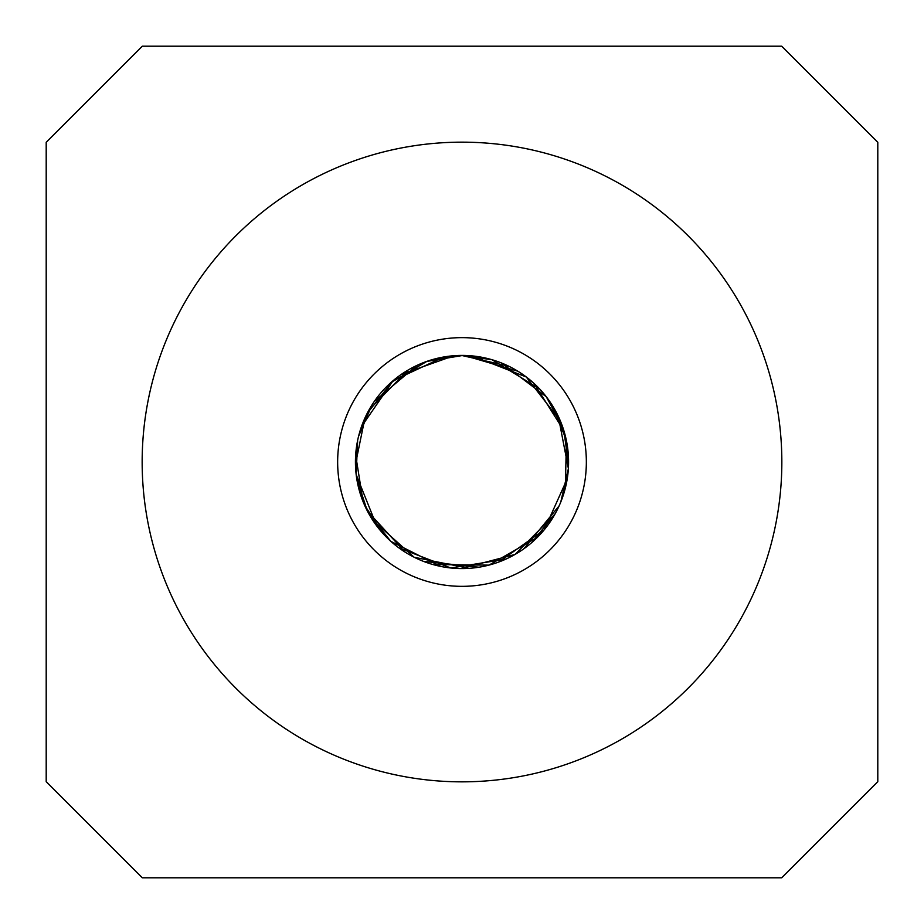 <?xml version="1.0" encoding="UTF-8"?>
<svg xmlns="http://www.w3.org/2000/svg" width="924" height="924" viewBox="0 0 924 924"><rect width="100%" height="100%" fill="white"/><g stroke="black" fill="none" stroke-linecap="round" stroke-linejoin="round"><path stroke-width="1.39" d="M367.036 413.629A106.572 106.572 0 0 0 429.521 563.501A106.572 106.572 0 0 0 567.301 478.436A106.572 106.572 0 0 0 367.036 413.629L392.03 381.901L426.865 361.388M491.914 359.713L461.988 355.59L436.197 358.604M393.139 380.665L361.446 426.68M356.179 474.624L376.796 526.022M414.218 557.264L469.022 568.341M515.153 554.377L554.966 514.114M568.375 468.56L558.304 416.366M526.241 376.969L472.303 355.925M453.88 355.74L401.363 374.359M364.876 418.329L355.451 464.298M367.452 511.168L405.186 552.171M450.924 567.994L505.936 559.101M544.34 529.66L567.232 478.828M563.836 430.596L534.095 383.518M416.886 365.442L374.324 401.42M355.717 455.347L363.12 501.767M390.898 541.383L440.69 566.424M489.05 565.084L537.387 537.329M565.361 487.606L566.4 440.621M546.188 396.662L501.709 363.097M482.039 357.334L462.046 355.578L426.669 361.457M371.529 405.983L358.581 436.267M365.096 505.982L383.529 534.118M423.504 561.376L478.921 567.221M523.7 548.891L559.124 505.867M565.904 438.981L552.136 405.139M517.706 371.148L464.229 355.451M443.797 356.999L393.289 380.538M357.611 441.36L356.156 474.439M372.568 519.958L414.044 557.172M461.064 568.572L514.98 554.469M561.007 501.016L568.364 468.757M560.383 421.032L526.253 376.98M369.496 514.599L390.76 541.256M432.963 564.541L488.865 565.13M531.981 542.376L554.874 513.975M562.162 426.079L546.303 396.812M508.801 366.251L461.919 355.497L454.077 355.717M407.854 370.212L368.953 410.048M357.034 479.51L367.359 511.007M398.787 547.805L450.727 567.971M498.752 562.035L544.213 529.81M568.399 463.582L563.894 430.769M539.581 388.935L492.099 359.771M462 337.641A124.359 124.359 0 0 1 569.692 524.174A124.359 124.359 0 0 1 354.308 524.174A124.359 124.359 0 0 1 462 337.641M462 877.8L142.308 877.8L46.2 781.692L46.2 142.308L142.308 46.2L781.692 46.2L877.8 142.308L877.8 781.692L781.692 877.8L462 877.8M462 781.843A319.843 319.843 0 0 1 185.008 302.079A319.843 319.843 0 0 1 738.992 302.079A319.843 319.843 0 0 1 462 781.843"/></g></svg>
